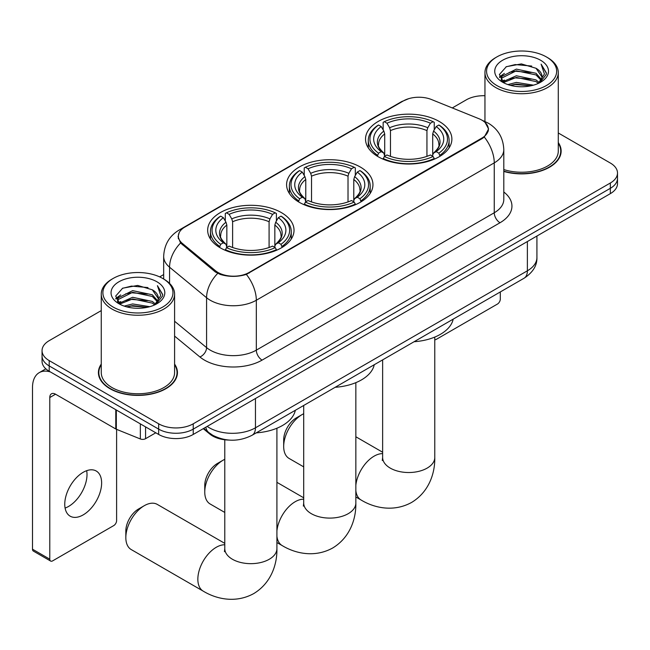 <?xml version="1.0" encoding="UTF-8"?>
<svg xmlns="http://www.w3.org/2000/svg" width="650" height="650" viewBox="0 0 650 650"><rect width="100%" height="100%" fill="white"/><g stroke="black" fill="none" stroke-linecap="round" stroke-linejoin="round"><path stroke-width="0.97" d="M360.311 167.026A43.184 24.927 0 0 0 313.251 161.623A43.184 24.927 0 0 0 286.593 184.657A43.184 24.927 0 0 0 299.244 202.288A43.184 24.927 0 0 0 346.296 207.691A43.184 24.927 0 0 0 372.954 184.657A43.184 24.927 0 0 0 360.311 167.026M281.377 212.599A43.184 24.927 0 0 0 234.325 207.196A43.184 24.927 0 0 0 207.667 230.23A43.184 24.927 0 0 0 220.309 247.853A43.184 24.927 0 0 0 267.369 253.256A43.184 24.927 0 0 0 294.027 230.23A43.184 24.927 0 0 0 281.377 212.599M439.238 121.461A43.184 24.927 0 0 0 392.178 116.058A43.184 24.927 0 0 0 365.519 139.092A43.184 24.927 0 0 0 378.17 156.715A43.184 24.927 0 0 0 425.23 162.126A43.184 24.927 0 0 0 451.88 139.092A43.184 24.927 0 0 0 439.238 121.461M481.869 120.128A21.994 12.699 0 0 0 478.928 118.706L431.494 99.531A21.994 12.699 0 0 0 403.317 100.953L184.795 227.118A21.994 12.699 0 0 0 178.352 236.096A21.994 12.699 0 0 0 182.325 243.384L215.54 270.774A21.994 12.699 0 0 0 249.121 272.472L481.869 138.093A21.994 12.699 0 0 0 488.312 129.114A21.994 12.699 0 0 0 481.869 120.128M229.036 440.074A24.44 14.113 180 0 1 209.804 434.062L203.263 428.667M101.262 364.081A39.512 22.815 0 0 0 98.41 372.588A39.512 22.815 0 0 0 109.988 388.716A39.512 22.815 0 0 0 153.051 393.664A39.512 22.815 0 0 0 177.442 372.588A39.512 22.815 0 0 0 174.59 364.081M98.824 374.644A39.512 22.815 0 0 0 98.686 375.245M485.16 122.566L488.597 128.976L484.291 137.036L482.154 138.58L246.358 274.406C237.632 277.03 228.914 277.03 220.196 274.406L215.256 271.903L180.562 243.011L178.059 236.673L179.189 232.627M101.262 310.602L49.205 340.657A24.44 14.113 0 0 0 42.047 350.634L42.047 361.278A24.44 14.113 0 0 0 49.205 371.256L158.665 434.452L158.665 429.13A24.44 14.113 0 0 0 193.237 429.13L610.342 188.321A24.44 14.113 0 0 0 617.5 178.336A24.44 14.113 0 0 1 610.342 188.321L193.237 429.13A24.44 14.113 0 0 1 158.665 429.13L49.205 365.934L158.665 429.13L158.665 423.808A24.44 14.113 0 0 0 193.237 423.808L610.342 182.999A24.44 14.113 0 0 0 617.5 173.014A24.44 14.113 0 0 0 610.342 163.036L558.285 132.982M42.047 355.956A24.44 14.113 0 0 0 49.205 365.934A24.44 14.113 0 0 1 42.047 355.956M503.799 171.429A39.512 22.815 0 0 0 561.137 151.068A39.512 22.815 0 0 0 558.285 142.553M484.957 95.729A24.44 14.113 0 0 0 466.31 99.84L452.286 107.941M163.67 274.568L159.656 276.892M42.047 350.634A24.44 14.113 0 0 0 49.205 360.612L158.665 423.808M177.174 375.245A39.512 22.815 0 0 0 177.036 374.644M560.869 153.725A39.512 22.815 0 0 0 560.731 153.116M158.665 434.452A24.44 14.113 0 0 0 193.237 434.452L610.342 193.643A24.44 14.113 0 0 0 617.5 183.657L617.5 173.014M434.777 339.698A4.071 2.348 120 0 0 436.353 339.324L497.421 304.07A4.071 2.348 120 0 0 500.305 299.081L500.305 291.947M496.844 85.54A35.035 20.223 0 0 0 546.39 85.54A35.035 20.223 0 0 0 546.39 56.932L547.544 57.598A36.66 21.166 0 0 1 558.285 72.564A36.66 21.166 0 0 1 535.649 92.121A36.66 21.166 0 0 1 495.698 87.531A36.66 21.166 0 0 1 484.957 72.564A36.66 21.166 0 0 1 495.698 57.598L496.844 56.932A35.035 20.223 0 0 0 496.844 85.54M503.799 169.561A36.66 21.166 0 0 0 558.285 151.068L558.285 72.564M503.799 171.161A39.106 22.579 0 0 0 560.731 151.068A39.106 22.579 0 0 0 558.285 143.211M507.894 84.581L516.352 82.42L533.488 85.166M510.315 85.321L516.352 84.078L530.985 85.784L515.206 84.532L510.486 85.361M502.645 81.843L516.352 75.766L536.023 79.918L539.191 82.542M503.466 82.558L516.352 77.431L536.023 81.583L538.314 83.33M501.491 80.738L501.247 79.097L501.946 76.318L516.352 69.111L536.023 73.263L541.409 79.373M501.312 79.926L501.946 77.984L516.352 70.777L536.023 74.929L541.019 80.169M538.102 83.501A20.369 11.757 0 0 0 541.986 76.594A20.369 11.757 0 0 0 536.023 68.274L541.978 76.993M540.629 60.263A26.886 15.527 0 0 0 502.669 60.223A26.886 15.527 0 0 0 502.491 82.144A26.886 15.527 0 0 0 502.604 82.209A26.886 15.527 0 0 0 540.751 82.144A26.886 15.527 0 0 0 540.629 60.263M536.023 68.274L521.389 63.911L506.35 66.674L499.379 74.555L504.002 82.956M539.768 82.688L546.268 74.449L546.398 72.971L541.109 64.139L544.44 74.035L538.314 83.403M547.544 57.598L546.39 56.932A35.035 20.223 0 0 0 496.844 56.932M541.109 64.139L546.39 73.304M506.001 66.844L515.206 64.578L531.708 66.056M499.639 77.553L502.645 75.189M509.267 72.377L515.206 71.224L531.123 72.532M509.267 79.032L515.206 77.878L531.123 79.186M499.468 76.895L504.4 73.393M502.093 81.372L504.4 80.039M283.684 446.501L283.684 439.847A17.924 10.351 -60 0 1 296.359 417.893L302.12 414.57A26.073 15.056 120 0 0 283.684 446.501A26.073 15.056 120 0 0 289.088 458.437L303.704 466.871M377.39 156.26L378.552 153.173A38.781 22.392 0 0 1 378.552 125.011L381.217 126.547A35.035 20.223 0 0 0 381.217 151.629L383.849 153.132L384.702 156.276M384.702 154.993L384.702 133.924L383.849 131.081L381.217 126.547M383.151 129.886L383.151 122.346L384.312 121.68A38.781 22.392 0 0 1 433.095 121.68L430.422 123.224A35.035 20.223 0 0 0 386.977 123.224L389.61 127.758L390.463 130.601L390.463 156.357M426.944 156.357L426.944 130.601L427.789 127.758L430.422 123.224M414.091 341.729A44.809 25.87 0 0 0 453.188 319.15M383.151 158.494A40.414 23.335 0 0 0 434.249 158.494L433.095 156.496A38.781 22.392 0 0 1 384.312 156.496L383.151 159.185M434.249 159.185L434.249 158.494M378.552 125.011L377.39 125.669A40.414 23.335 0 0 0 368.29 140.416A40.414 23.335 0 0 0 377.39 155.171M433.095 121.68L434.249 122.346L434.249 129.886M384.312 156.496L386.977 154.96A35.035 20.223 0 0 0 430.422 154.96L433.095 156.496M381.217 151.629L378.552 153.173M386.977 123.224L384.312 121.68M383.849 131.081A31.338 18.094 0 0 0 383.849 153.132L383.996 153.229C379.543 148.923 377.731 145.998 378.56 144.463A30.144 17.404 0 0 1 384.702 133.924M440.009 155.171A40.414 23.335 0 0 0 449.109 140.416A40.414 23.335 0 0 0 440.009 125.669L438.856 125.011A38.781 22.392 0 0 1 438.856 153.173L440.009 156.26M438.856 153.173L436.191 151.629A35.035 20.223 0 0 0 436.191 126.547L438.856 125.011M436.191 126.547L433.55 131.081L432.705 133.924L432.705 154.993L433.55 153.132L436.191 151.629M432.705 133.924A30.144 17.404 0 0 1 438.848 144.463C439.668 146.006 437.856 148.931 433.404 153.229L433.55 153.132A31.338 18.094 0 0 0 433.55 131.081M432.705 156.276L432.705 154.993M303.704 413.733A26.073 15.056 120 0 0 302.12 414.57L296.359 417.893M204.758 492.066L204.758 485.412A17.924 10.351 -60 0 1 217.433 463.458L223.194 460.135A26.073 15.056 120 0 0 204.758 492.066A26.073 15.056 120 0 0 210.161 504.002L224.778 512.444M298.464 201.825L299.626 198.737A38.781 22.392 0 0 1 299.626 170.576L302.291 172.112A35.035 20.223 0 0 0 302.291 197.202L304.923 198.697L305.776 201.841M305.776 200.558L305.776 179.498L304.923 176.654L302.291 172.112M304.224 175.451L304.224 167.911L305.386 167.253A38.781 22.392 0 0 1 354.169 167.253L351.496 168.789A35.035 20.223 0 0 0 308.051 168.789L310.684 173.331L311.537 176.166L311.537 201.931M348.018 201.931L348.018 176.166L348.863 173.331L351.496 168.789M335.156 387.294A44.809 25.87 0 0 0 374.262 364.723M304.224 204.067A40.414 23.335 0 0 0 355.322 204.067L354.169 202.069A38.781 22.392 0 0 1 305.386 202.069L304.224 204.758M355.322 204.758L355.322 204.067M299.626 170.576L298.464 171.234A40.414 23.335 0 0 0 289.364 185.989A40.414 23.335 0 0 0 298.464 200.736M354.169 167.253L355.322 167.911L355.322 175.451M305.386 202.069L308.051 200.525A35.035 20.223 0 0 0 351.496 200.525L354.169 202.069M302.291 197.202L299.626 198.737M308.051 168.789L305.386 167.253M304.923 176.654A31.338 18.094 0 0 0 304.923 198.697L305.069 198.794C300.617 194.488 298.805 191.563 299.626 190.028A30.144 17.404 0 0 1 305.776 179.498M361.083 200.736A40.414 23.335 0 0 0 370.183 185.989A40.414 23.335 0 0 0 361.083 171.234L359.929 170.576A38.781 22.392 0 0 1 359.929 198.737L361.083 201.825M359.929 198.737L357.256 197.202A35.035 20.223 0 0 0 357.256 172.112L359.929 170.576M357.256 172.112L354.624 176.654L353.779 179.498L353.779 200.558L354.624 198.697L357.256 197.202M353.779 179.498A30.144 17.404 0 0 1 359.921 190.028C360.742 191.579 358.93 194.496 354.477 198.794L354.624 198.697A31.338 18.094 0 0 0 354.624 176.654M353.779 201.841L353.779 200.558M224.778 459.298A26.073 15.056 120 0 0 223.194 460.135L217.433 463.458M125.832 537.631L125.832 530.985A17.924 10.351 -60 0 1 138.507 509.031L144.268 505.7A26.073 15.056 120 0 0 125.832 537.631A26.073 15.056 120 0 0 131.227 549.567L203.247 591.151A26.073 15.056 -60 0 1 199.249 570.253A26.073 15.056 -60 0 1 216.279 547.284A26.073 15.056 -60 0 1 224.778 544.773M219.537 247.398L220.691 244.311A38.781 22.392 0 0 1 220.691 216.141L223.364 217.685A35.035 20.223 0 0 0 223.364 242.767L225.997 244.262L226.842 247.406M226.842 246.123L226.842 225.062L225.997 222.219L223.364 217.685M225.298 221.024L225.298 213.476L226.46 212.818A38.781 22.392 0 0 1 275.234 212.818L272.569 214.354A35.035 20.223 0 0 0 229.125 214.354L231.757 218.896L232.611 221.739L232.611 247.496M269.084 247.496L269.084 221.739L269.937 218.896L272.569 214.354M256.23 432.868A44.809 25.87 0 0 0 295.336 410.288M225.298 249.632A40.414 23.335 0 0 0 276.396 249.632L275.234 247.634A38.781 22.392 0 0 1 226.46 247.634L225.298 250.323M276.396 250.323L276.396 249.632M220.691 216.141L219.537 216.807A40.414 23.335 0 0 0 210.438 231.554A40.414 23.335 0 0 0 219.537 246.309M275.234 212.818L276.396 213.476L276.396 221.024M226.46 247.634L229.125 246.098A35.035 20.223 0 0 0 272.569 246.098L275.234 247.634M223.364 242.767L220.691 244.311M229.125 214.354L226.46 212.818M225.997 222.219A31.338 18.094 0 0 0 225.997 244.262L226.143 244.359C221.691 240.061 219.879 237.136 220.699 235.592A30.144 17.404 0 0 1 226.842 225.062M282.157 246.309A40.414 23.335 0 0 0 291.257 231.554A40.414 23.335 0 0 0 282.157 216.807L280.995 216.141A38.781 22.392 0 0 1 280.995 244.311L282.157 247.398M280.995 244.311L278.33 242.767A35.035 20.223 0 0 0 278.33 217.685L280.995 216.141M278.33 217.685L275.697 222.219L274.844 225.062L274.844 246.123L275.697 244.262L278.33 242.767M274.844 225.062A30.144 17.404 0 0 1 280.995 235.592C281.816 237.144 279.996 240.069 275.551 244.359L275.697 244.262A31.338 18.094 0 0 0 275.697 222.219M274.844 247.406L274.844 246.123M224.778 543.367L157.3 504.408A26.073 15.056 120 0 0 144.268 505.7L138.507 509.031M86.678 470.681A26.073 15.056 -60 0 1 68.575 506.439A26.073 15.056 -60 0 1 65.097 508.064M83.2 514.881A26.073 15.056 120 0 0 100.23 491.904A26.073 15.056 120 0 0 96.233 471.014A26.073 15.056 120 0 0 83.2 472.306A26.073 15.056 120 0 0 66.162 495.284A26.073 15.056 120 0 0 70.159 516.173A26.073 15.056 120 0 0 83.2 514.881M145.559 426.887L145.559 438.693L155.789 432.794M50.424 371.963A32.589 18.817 -120 0 0 39.252 372.637A32.589 18.817 -120 0 0 32.5 387.554L32.5 549.209L49.782 559.187L49.782 397.532A8.149 4.704 60 0 1 51.472 393.803A8.149 4.704 60 0 1 55.542 394.209L115.781 428.984L115.781 409.695M49.782 559.187A4.071 2.348 120 0 0 50.627 561.056L33.345 551.07A4.071 2.348 -60 0 1 32.5 549.209M50.627 561.056A4.071 2.348 120 0 0 52.666 560.852L113.734 525.59A4.071 2.348 120 0 0 116.61 520.601L116.61 429.366M145.559 438.693A4.071 2.348 180 0 1 140.343 438.961L116.326 429.252A4.071 2.348 180 0 1 115.781 428.984M113.157 307.06A35.035 20.223 0 0 0 162.703 307.06A35.035 20.223 0 0 0 162.703 278.452L163.857 279.118A36.66 21.166 0 0 1 174.59 294.092A36.66 21.166 0 0 1 151.962 313.641A36.66 21.166 0 0 1 112.003 309.059A36.66 21.166 0 0 1 101.262 294.092A36.66 21.166 0 0 1 112.003 279.118L113.157 278.452A35.035 20.223 0 0 0 113.157 307.06M101.262 294.092L101.262 372.588A36.66 21.166 0 0 0 112.003 387.554A36.66 21.166 0 0 0 151.962 392.145A36.66 21.166 0 0 0 174.59 372.588L174.59 294.092M101.262 364.731A39.106 22.579 0 0 0 98.824 372.588A39.106 22.579 0 0 0 110.272 388.554A39.106 22.579 0 0 0 152.896 393.445A39.106 22.579 0 0 0 177.036 372.588A39.106 22.579 0 0 0 174.59 364.731M124.207 306.109L132.657 303.94L149.801 306.686M126.62 306.841L132.657 305.606L147.29 307.312M118.934 303.396L132.657 297.286L152.327 301.438L155.496 304.062M119.771 304.078L132.657 298.951L152.327 303.103L154.619 304.85M117.804 302.258L117.561 300.617L118.251 297.838L132.657 290.631L152.327 294.783L157.714 300.901M117.626 301.446L118.251 299.504L132.657 292.297L152.327 296.449L157.332 301.689M154.416 305.021A20.369 11.757 0 0 0 158.299 298.114A20.369 11.757 0 0 0 152.327 289.794L158.283 298.512M156.942 281.783A26.886 15.527 0 0 0 118.974 281.751A26.886 15.527 0 0 0 118.804 303.664A26.886 15.527 0 0 0 118.918 303.737A26.886 15.527 0 0 0 157.056 303.664A26.886 15.527 0 0 0 156.942 281.783M152.327 289.794L137.694 285.431L122.655 288.194L115.684 296.075L120.307 304.476M156.081 304.208L162.573 295.969L162.703 294.491L157.422 285.659L160.753 295.555L154.627 304.923M163.857 279.118L162.703 278.452A35.035 20.223 0 0 0 113.157 278.452M157.422 285.659L162.703 294.824M122.306 288.373L131.519 286.098L148.013 287.576M115.952 299.073L118.958 296.717M125.572 293.898L131.519 292.752L147.428 294.052M125.572 300.552L131.519 299.398L147.428 300.706M126.791 306.889L131.519 306.053L147.274 307.312M115.781 298.423L120.713 294.913M118.397 302.892L120.713 301.567M182.325 243.384L182.325 244.749M215.54 270.774L215.54 272.131M249.121 272.472L249.121 273.122M481.869 138.093L481.869 138.743M209.804 433.339L209.804 434.062M503.799 192.002A40.739 23.522 180 0 1 500.012 222.747L262.08 360.116A8.149 4.704 60 0 1 256.319 350.139L494.252 212.761A32.589 18.817 0 0 0 503.799 199.461L503.799 149.565A32.589 18.817 180 0 1 494.252 162.874A28.519 16.461 -120 0 0 484.291 137.036M262.08 360.116A40.739 23.522 180 0 1 204.466 360.116A40.739 23.522 180 0 1 199.907 356.972L174.59 336.099M217.685 273.414A28.519 19.069 129.5 0 0 206.578 297.733L206.578 347.62A32.589 18.817 0 0 0 210.234 350.139A32.589 18.817 0 0 0 256.319 350.139L256.319 300.243A32.589 18.817 180 0 1 210.234 300.243A32.589 18.817 180 0 1 206.578 297.733L169.569 267.215A32.589 18.817 180 0 1 163.67 256.417L163.67 279.012M503.799 149.565C503.246 137.849 498.095 129.066 488.345 123.207L484.234 121.201A28.519 13.358 112 0 0 483.023 120.851M246.358 274.406A28.519 16.461 60 0 1 256.319 300.243L494.252 162.874L494.252 212.761A8.149 4.704 60 0 0 500.012 222.747M182.195 228.922A28.519 16.461 -120 0 0 179.124 230.059C169.374 235.918 164.222 244.701 163.67 256.417M179.124 230.059L401.213 101.839A28.519 16.461 60 0 1 403.374 100.921M180.562 243.011A28.519 19.069 129.5 0 0 169.569 267.215L169.569 283.392M193.237 423.808L193.237 434.452M610.342 182.999L610.342 193.643M49.205 360.612L49.205 371.256M174.59 321.246L206.578 347.62A8.149 5.452 -50.5 0 1 199.907 356.972M207.179 426.408A32.589 18.817 0 0 0 209.365 427.806A32.589 18.817 0 0 0 255.458 427.806L527.378 270.806A32.589 18.817 0 0 0 536.924 257.506C537.168 265.59 532.854 272.512 524.006 278.265L252.078 435.264A16.299 9.409 60 0 0 255.458 427.806L255.458 398.531M527.378 241.54L527.378 270.806A16.299 9.409 60 0 1 524.006 278.265M205.855 427.164A16.299 10.896 129.5 0 0 208.699 432.469L203.751 428.382M434.777 337.082L434.777 457.47A26.073 15.056 180 0 1 427.139 468.114A26.073 15.056 180 0 1 390.268 468.114A26.073 15.056 180 0 1 382.631 457.47L382.289 460.549M355.842 485.306A26.073 15.056 -60 0 1 374.132 456.146A26.073 15.056 -60 0 1 382.631 453.635M434.777 457.47C435.126 472.542 429.398 491.684 411.613 502.434C393.421 512.46 373.977 507.853 361.099 500.012A26.073 15.056 -60 0 1 355.842 490.669M426.944 130.601A30.144 17.404 0 0 0 390.463 130.601M427.789 127.758A31.338 18.094 0 0 0 389.61 127.758M355.842 382.655L355.842 503.043A26.073 15.056 180 0 1 348.213 513.687A26.073 15.056 180 0 1 311.342 513.687A26.073 15.056 180 0 1 303.704 503.043L303.363 506.114M276.916 530.879A26.073 15.056 -60 0 1 295.206 501.711A26.073 15.056 -60 0 1 303.704 499.2M355.842 503.043C356.2 518.115 350.472 537.249 332.686 547.999C314.494 558.025 295.051 553.418 282.173 545.577A26.073 15.056 -60 0 1 276.916 536.242M348.018 176.166A30.144 17.404 0 0 0 311.537 176.166M348.863 173.331A31.338 18.094 0 0 0 310.684 173.331M276.916 428.22L276.916 548.608A26.073 15.056 180 0 1 269.279 559.252A26.073 15.056 180 0 1 232.408 559.252A26.073 15.056 180 0 1 224.778 548.608L224.437 551.688M269.084 221.739A30.144 17.404 0 0 0 232.611 221.739M269.937 218.896A31.338 18.094 0 0 0 231.757 218.896M49.782 397.532L55.542 394.209M116.326 410.012L116.326 429.252M140.343 438.961L140.343 423.873M178.352 236.096L178.352 238.802M488.312 129.114L488.312 131.056M401.213 101.839L408.663 98.686M484.234 121.201L482.462 120.486M252.078 435.264C238.964 441.854 225.851 441.854 212.745 435.264L208.699 432.469M536.924 257.506L536.924 236.023M560.731 154.334L560.731 151.068M501.247 80.446L501.247 79.097M484.957 121.501L484.957 72.564M361.099 500.012L355.842 496.974M368.29 147.875L368.29 140.416M449.109 147.875L449.109 140.416M382.631 452.229L355.842 436.767M382.631 359.889L382.631 457.47M282.173 545.577L276.916 542.547M289.364 193.44L289.364 185.989M370.183 193.44L370.183 185.989M303.704 497.802L276.916 482.332M303.704 405.462L303.704 503.043M276.916 548.608C277.266 563.68 271.546 582.822 253.76 593.572C235.568 603.59 216.125 598.991 203.247 591.151M210.438 239.013L210.438 231.554M291.257 239.013L291.257 231.554M224.778 439.774L224.778 548.608M39.252 372.637L45.841 368.826M177.036 375.854L177.036 372.588M117.561 301.974L117.561 300.617M98.824 375.854L98.824 372.588"/></g></svg>
